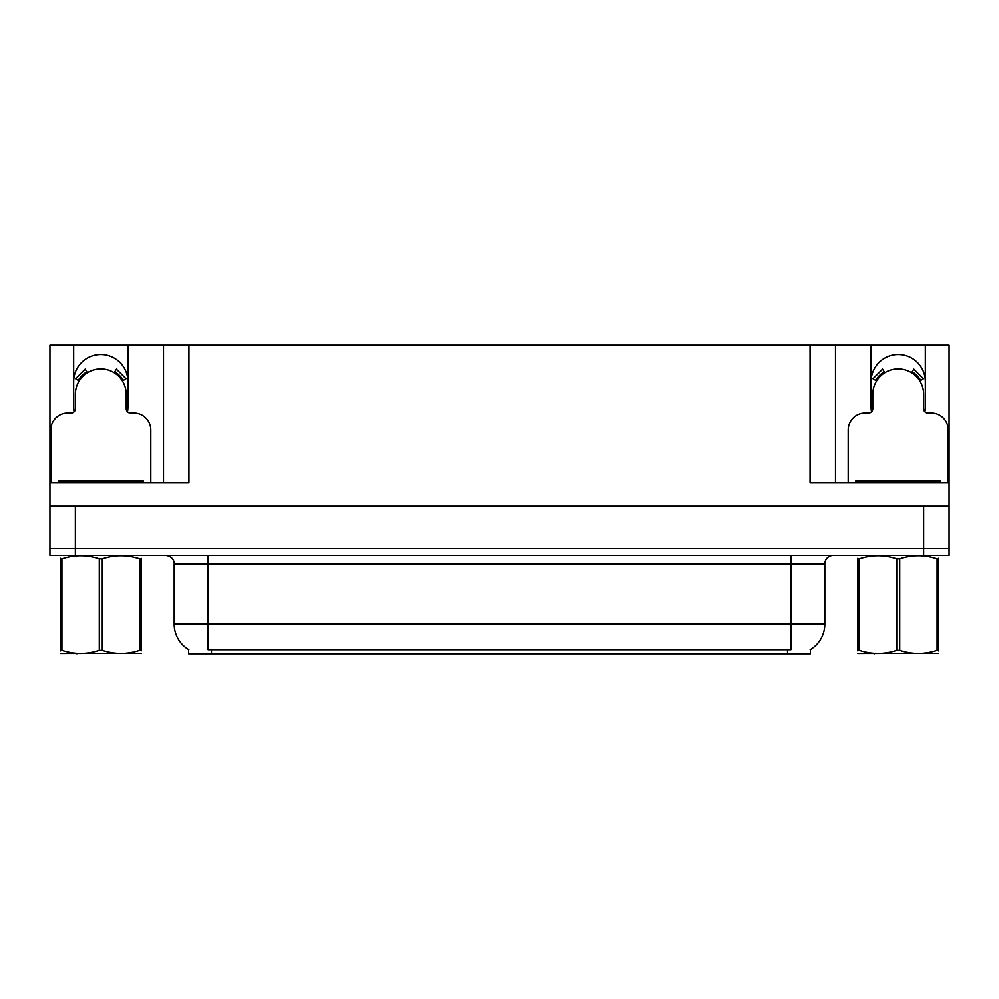 <?xml version="1.0" encoding="UTF-8"?>
<svg xmlns="http://www.w3.org/2000/svg" width="999" height="999" viewBox="0 0 999 999"><rect width="100%" height="100%" fill="white"/><g stroke="black" fill="none" stroke-linecap="round" stroke-linejoin="round"><path stroke-width="1.5" d="M924.899 411.85A27.123 27.123 0 0 0 925.324 407.117L925.324 345.242L949.05 345.242L949.05 506.281L49.95 506.281L49.95 548.663L75.375 548.663L49.95 548.663L49.95 555.444L75.375 555.444L75.375 548.663L923.625 548.663L75.375 548.663L75.375 506.281M127.51 411.85A27.123 27.123 0 0 0 127.922 407.117L127.922 345.242L163.524 345.242L163.524 482.554M810.389 649.537L810.389 653.758L188.611 653.758L188.611 649.537M73.676 381.693A27.123 27.123 0 0 1 100.799 354.57A27.123 27.123 0 0 1 127.922 381.693M75.375 555.444L949.05 555.444L949.05 548.663L923.625 548.663L949.05 548.663L949.05 506.281M163.524 345.242L810.052 345.242L810.052 482.554L949.05 482.554M74.101 411.85A27.123 27.123 0 0 1 73.676 407.117L73.676 345.242L49.95 345.242L49.95 482.554L188.948 482.554L188.948 345.242M49.95 482.554L49.95 506.281M810.052 345.242L835.476 345.242L835.476 482.554M835.476 345.242L871.078 345.242L871.078 407.117A27.123 27.123 0 0 0 871.49 411.85M925.324 345.242L871.078 345.242M73.676 345.242L127.922 345.242M925.324 381.693A27.123 27.123 0 0 0 898.201 354.57A27.123 27.123 0 0 0 871.078 381.693M188.861 649.687A29.67 29.67 0 0 1 174.201 624.088L208.104 624.088L208.104 649.687L790.896 649.687L790.896 624.088L824.799 624.088L824.799 563.911A8.479 8.479 0 0 1 833.278 555.444M174.201 624.088L174.201 563.911C174.638 562.537 173.189 556.218 165.722 555.444M810.139 649.687A29.67 29.67 0 0 0 824.799 624.088M150.812 482.554L150.812 429.995A16.946 16.946 0 0 0 133.854 413.049L130.469 413.049A4.233 4.233 0 0 1 126.236 408.816L126.236 394.405A25.425 25.425 0 0 0 100.799 368.968A25.425 25.425 0 0 0 75.375 394.405L75.375 408.816A4.233 4.233 0 0 1 71.141 413.049L67.745 413.049A16.946 16.946 0 0 0 50.799 429.995L50.799 482.554M114.198 372.789L116.433 369.18L126.024 378.771L122.415 381.006M79.196 381.006L75.587 378.771L85.177 369.18L87.413 372.789M948.201 482.554L948.201 429.995A16.946 16.946 0 0 0 931.255 413.049L927.859 413.049A4.233 4.233 0 0 1 923.625 408.816L923.625 394.405A25.425 25.425 0 0 0 898.201 368.968A25.425 25.425 0 0 0 872.764 394.405L872.764 408.816A4.233 4.233 0 0 1 868.531 413.049L865.146 413.049A16.946 16.946 0 0 0 848.188 429.995L848.188 482.554M911.587 372.789L913.823 369.18L923.413 378.771L919.804 381.006M876.585 381.006L872.976 378.771L882.567 369.18L884.802 372.789M58.429 482.554L58.429 480.856L143.182 480.856L143.182 482.554M940.571 480.856L940.571 482.554L940.571 480.856L855.818 480.856L855.818 482.554M141.171 653.309L60.44 653.446M141.171 650.886L141.171 650.337C141.171 654.432 141.171 654.432 141.171 650.337L139.673 650.337L139.673 558.866C127.26 554.757 114.81 554.757 102.298 558.866L99.301 558.866C86.901 554.757 74.45 554.757 61.938 558.866L60.44 558.866C60.44 554.757 60.44 554.757 60.44 558.866L60.44 558.304M102.298 558.866L102.298 650.337C114.71 654.432 127.16 654.432 139.673 650.337M102.298 650.337L99.301 650.337L99.301 558.866M141.171 558.316L141.171 558.866C141.171 554.757 141.171 554.757 141.171 558.866L139.673 558.866M141.171 558.866L141.171 650.337M61.938 558.866L61.938 650.337L60.44 650.337L60.44 558.866M61.938 650.337C74.338 654.432 86.801 654.432 99.301 650.337M60.44 650.337C60.44 654.432 60.44 654.432 60.44 650.337L60.44 650.886M938.561 653.309L857.829 653.446M938.561 650.886L938.561 650.337C938.561 654.432 938.561 654.432 938.561 650.337L937.062 650.337L937.062 558.866C924.662 554.757 912.199 554.757 899.699 558.866L896.702 558.866C884.29 554.757 871.84 554.757 859.327 558.866L857.829 558.866C857.829 554.757 857.829 554.757 857.829 558.866L857.829 558.304M899.699 558.866L899.699 650.337C912.099 654.432 924.55 654.432 937.062 650.337M899.699 650.337L896.702 650.337L896.702 558.866M938.561 558.316L938.561 558.866C938.561 554.757 938.561 554.757 938.561 558.866L937.062 558.866M938.561 558.866L938.561 650.337M859.327 558.866L859.327 650.337L857.829 650.337L857.829 558.866M859.327 650.337C871.74 654.432 884.19 654.432 896.702 650.337M857.829 650.337C857.829 654.432 857.829 654.432 857.829 650.337L857.829 650.886M923.625 506.281L923.625 555.444M787.499 653.758L787.499 649.537M211.501 653.758L211.501 649.537M790.896 555.444L790.896 563.911L174.201 563.911M824.799 563.911L790.896 563.911L790.896 624.088L208.104 624.088L208.104 555.444M123.389 380.407A26.561 26.561 0 0 0 114.798 371.815M86.813 371.815A26.561 26.561 0 0 0 78.222 380.407M122.652 380.856A25.712 25.712 0 0 0 114.348 372.552M87.263 372.552A25.712 25.712 0 0 0 78.946 380.856M920.778 380.407A26.561 26.561 0 0 0 912.187 371.815M884.202 371.815A26.561 26.561 0 0 0 875.611 380.407M920.054 380.856A25.712 25.712 0 0 0 911.737 372.552M884.652 372.552A25.712 25.712 0 0 0 876.348 380.856M138.948 480.856L138.948 482.554M62.662 480.856L62.662 482.554M936.338 480.856L936.338 482.554M860.052 480.856L860.052 482.554M77.847 653.209L76.898 653.758M875.236 653.209L874.3 653.758"/></g></svg>
